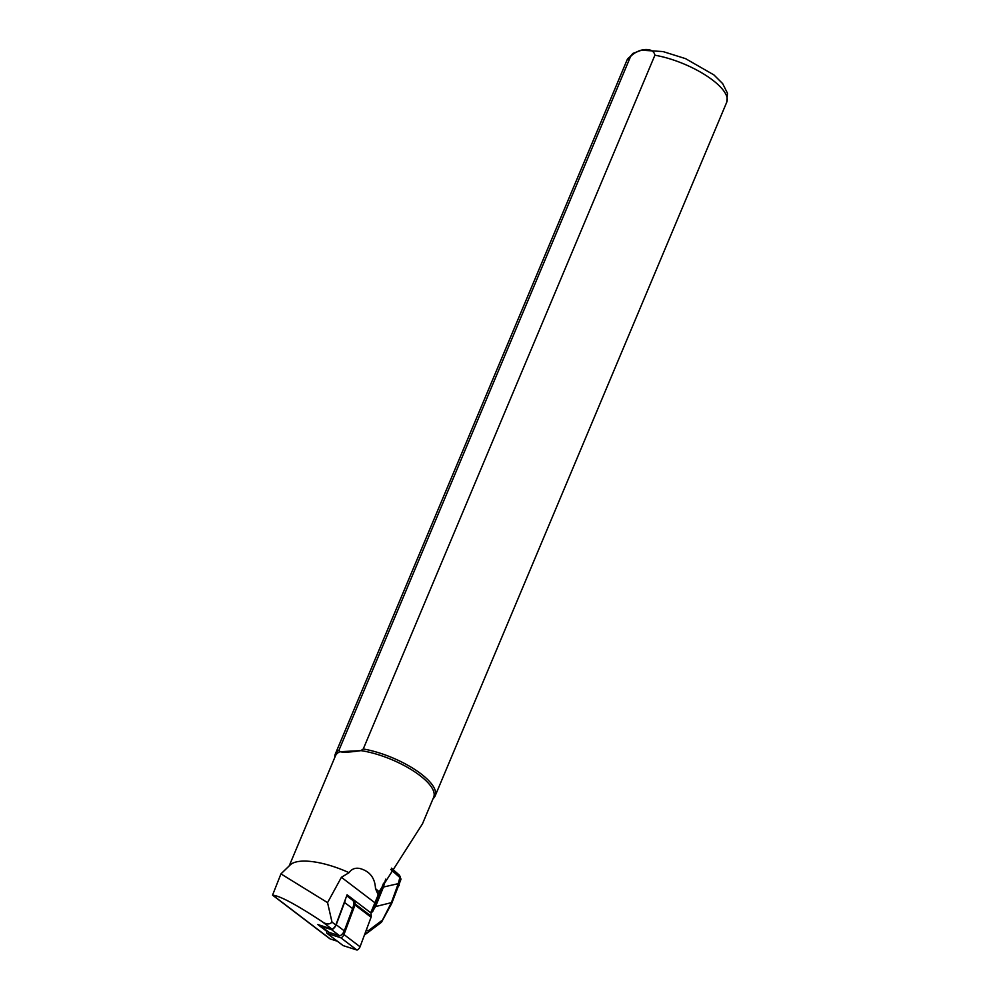 <?xml version="1.0" encoding="UTF-8"?>
<svg xmlns="http://www.w3.org/2000/svg" width="1000" height="1000" viewBox="0 0 1000 1000"><rect width="100%" height="100%" fill="white"/><g stroke="black" fill="none" stroke-linecap="round" stroke-linejoin="round"><path stroke-width="1.5" d="M326.625 931.25L317.838 924.55L331.85 929.038A3.388 1.137 -52.7 0 0 333.9 927.875A3.388 1.137 -52.7 0 0 335.825 925L347.088 894.8L370.737 912.8L378.2 894.862L375.5 888.65C375 878.012 369.837 871.3 360 868.538C355.35 867.55 351.7 868.925 349.05 872.675A53.288 18.375 -157.2 0 0 290.238 864.9L280.95 873.888L272.538 895.15M349.05 872.675L341.4 877.3L327.562 902.638L332 922.1C329.525 924.762 326.15 924.538 321.85 921.425C296.1 904.513 279.75 895.763 272.812 895.212L330.337 938.988L337.375 941.237M327.562 902.638L280.95 873.888M329.688 938.65L330.337 938.988M378.2 894.862L379.062 891.812A53.288 18.375 -157.2 0 0 375.5 888.65M379.062 891.812L422.5 823.8L433.675 797.2A53.288 18.375 -157.2 0 0 412.962 770.675A53.288 18.375 -157.2 0 0 360.925 750.625L363.263 748.975L654.887 55.225C653.462 46.988 638.938 47.812 630.588 56.475L338.963 750.225L339.975 751.7C343.475 752.575 350.462 752.212 360.925 750.625L339.975 751.7A53.288 18.375 -157.2 0 0 335.438 755.9L289.188 865.9M338.963 750.225A54.125 18.663 -157.2 0 0 335.312 754A54.125 18.663 -157.2 0 0 334.812 757.25L334.825 757.362M433.062 798.65L433.137 798.587A54.125 18.663 -157.2 0 0 435.125 795.95A54.125 18.663 -157.2 0 0 415.012 769.625A54.125 18.663 -157.2 0 0 363.263 748.975M391.3 903.838A2.712 1.05 -151.4 0 0 391.65 903.587A2.712 1.05 -151.4 0 0 391.388 902.65L398.263 883.65L400.125 876.5L399.387 875.163L400.863 879.613A2.712 1.938 -164.2 0 0 399.975 877.6L390.725 869.463M366.225 930.25L368.612 930.5L367.775 932.575L381.312 922.387L391.388 902.65L375.575 906.562L374.538 906.087L383.575 883.188M364.425 935.05L367.775 932.575L365.45 932.325M385.675 879.163L383.35 887.337L375.575 906.562L372 912.15L371.25 911.425L374.538 906.087M399.15 885.638A2.712 1.938 -164.2 0 0 398.263 883.65L382.413 887.275M373.188 910.925L371.413 911M346.725 895.775L352.638 900.275A19.963 6.737 -52.7 0 1 352.6 908.6L344.288 930.875L336.225 924.75L344.55 902.475A19.963 6.737 -52.7 0 0 345.538 898.975M319.762 925.175A19.963 6.737 -52.7 0 0 320.4 925.913A19.963 6.737 -52.7 0 0 321.125 926.287L331.463 929.587A4.062 1.375 127.3 0 0 333.925 928.2A4.062 1.375 127.3 0 0 336.225 924.75M320.4 925.913L328.462 932.05A19.963 6.737 -52.7 0 0 329.188 932.412L321.125 926.287M344.288 930.875A4.062 1.375 127.3 0 1 341.987 934.338A4.062 1.375 127.3 0 1 339.525 935.725L329.188 932.412M370.95 912.225L371.275 916.25A3.388 1.137 127.3 0 1 371.075 917.237L360.05 946.775A2.712 0.912 127.3 0 1 358.512 949.075A2.712 0.912 127.3 0 1 356.875 950L343.162 945.612A3.388 1.137 127.3 0 1 343.038 945.55A3.388 1.137 127.3 0 1 342.95 945.45M354.925 900.763L355.175 904A3.388 1.137 127.3 0 1 354.988 904.987L343.963 934.525A2.712 0.912 127.3 0 1 342.425 936.825A2.712 0.912 127.3 0 1 340.788 937.75L327.075 933.375A3.388 1.137 127.3 0 1 326.95 933.312A3.388 1.137 127.3 0 1 326.763 932.887L326.575 930.612M341.4 877.3L374.575 902.537M642.425 50.25L663.037 51.575L685.575 58.65L713.925 74.925L722.675 83.625L727.463 93.225L726.737 102.2A54.125 18.663 -157.2 0 0 706.637 75.875A54.125 18.663 -157.2 0 0 654.887 55.225M630.588 56.475A54.125 18.663 -157.2 0 0 626.938 60.25L632.913 53.412L640.55 50.55M321.85 921.425L331.85 929.038M332 922.1L335.825 925M381.312 922.387L367.762 932.575M368.612 930.5L381.475 920.825M372 912.15L370.975 912.562M400.875 879.587A2.712 1.938 -164.2 0 0 399.975 877.6M352.6 908.6L344.55 902.475M339.525 935.725L331.463 929.587M360.05 946.775L343.963 934.525M356.875 950L340.788 937.75M343.162 945.612L327.075 933.375M371.275 916.25L355.175 904M371.075 917.237L354.988 904.987M329.725 938.675L272.562 895.163M726.737 102.2L435.125 795.95M626.938 60.25L335.312 754M381.562 922.1L391.65 903.587L400.863 879.613M391.413 868.15L399.387 875.163M326.95 933.312L343.038 945.55"/></g></svg>
